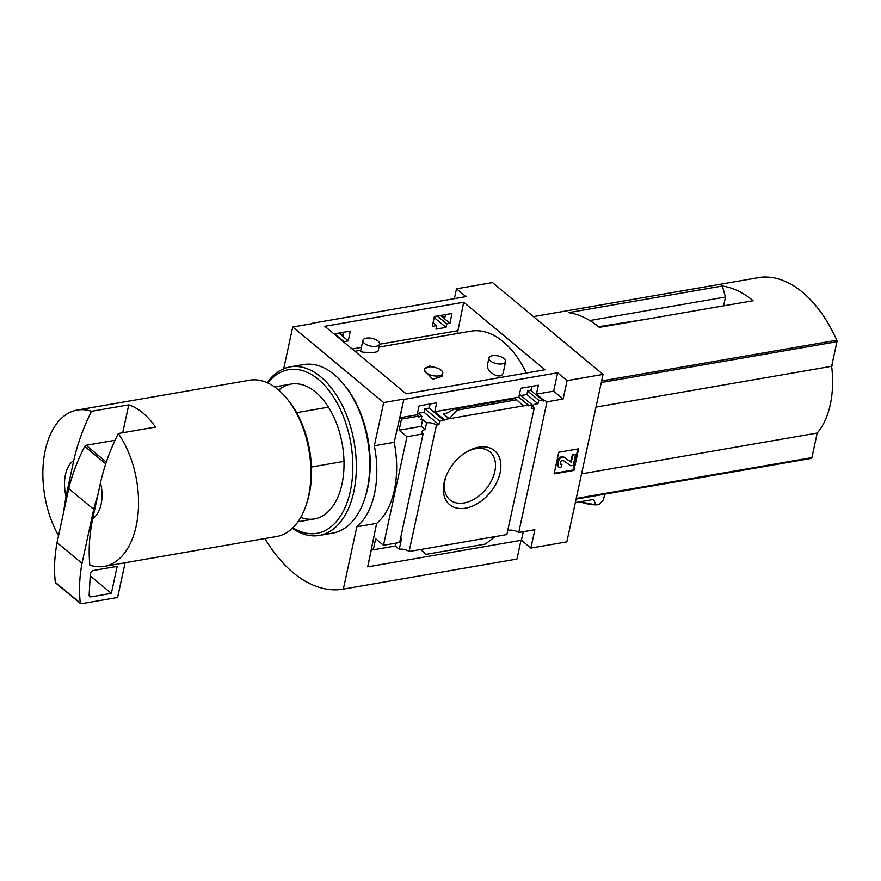 <?xml version="1.0" encoding="UTF-8"?>
<svg xmlns="http://www.w3.org/2000/svg" width="881" height="881" viewBox="0 0 881 881"><rect width="100%" height="100%" fill="white"/><g stroke="black" fill="none" stroke-linecap="round" stroke-linejoin="round"><path stroke-width="1.32" d="M488.944 357.972L487.49 364.712C485.299 371.452 501.597 381.385 503.326 372.388L505.661 361.584A8.557 3.92 -167.8 0 1 502.214 363.853A8.557 3.92 -167.8 0 1 493.107 362.531A8.557 3.92 -167.8 0 1 488.944 357.972A8.557 3.92 -167.8 0 1 492.402 355.704A8.557 3.92 -167.8 0 1 501.498 357.025A8.557 3.92 -167.8 0 1 505.661 361.584M362.906 340.418L360.571 351.211C359.294 352.433 377.773 353.611 378.169 350.77L379.623 344.031A8.557 3.92 -167.8 0 1 376.165 346.299A8.557 3.92 -167.8 0 1 367.069 344.978A8.557 3.92 -167.8 0 1 362.906 340.418A8.557 3.92 -167.8 0 1 366.353 338.15A8.557 3.92 -167.8 0 1 375.46 339.471A8.557 3.92 -167.8 0 1 379.623 344.031M526.398 373.004A89.884 52.805 -99.8 0 0 470.928 331.168L378.962 347.092M424.532 370.438L432.791 379.259L442.108 376.407L442.758 373.423A9.328 4.284 -167.8 0 1 433.738 375.824A9.328 4.284 -167.8 0 1 424.532 370.438L424.587 369.117L429.344 365.945L437.582 368.181A9.328 4.284 -167.8 0 1 442.758 373.423M451.964 313.471L434.355 316.521L432.373 326.333L436.712 325.585L435.996 329.131L446.039 327.391L446.755 323.845L449.982 323.283L451.964 313.471M399.919 417.77L403.883 399.412L557.651 372.784L553.675 391.153L536.441 394.137L538.368 385.228L520.759 388.268L518.832 397.188L434.762 411.746L444.211 419.587L444.035 420.402L439.696 421.151L438.936 424.664L436.436 425.094A7.466 3.425 12.2 0 0 426.58 422.869L422.66 419.609L421.195 426.36L399.126 430.181L401.516 419.103L418.761 416.118L417.154 414.786L399.919 417.77L401.516 419.103M440.544 315.453L449.982 323.283M441.491 315.288L444.762 317.997L445.5 314.594M531.816 386.363L530.869 390.47L543.577 401.02L543.753 400.205L536.441 394.137M437.317 316.015L446.755 323.845M530.869 390.47L527.642 391.021L538.731 400.227A7.466 3.425 12.2 0 1 543.577 401.02M433.97 318.459A7.466 3.425 12.2 0 0 434.917 318.151L446.039 327.391M434.917 318.151L435.302 316.356M527.642 391.021L526.849 394.501L537.972 403.74L538.731 400.227M526.849 394.501L520.924 395.525M537.972 403.74A7.466 3.425 12.2 0 0 533.181 405.866A7.466 3.425 12.2 0 0 534.194 408.167L531.695 408.608L532.454 405.095L528.104 405.844L528.281 405.04L518.832 397.188M433.122 322.611L436.712 325.585M519.46 394.303L532.454 405.095M338.866 333.062L348.292 340.892L350.286 331.08L333.998 333.899M434.762 411.746L436.69 402.826L419.081 405.877L417.154 414.786M417.572 412.859L421.801 416.372L421.041 419.885L422.66 419.609M418.761 416.118L418.585 416.933L421.801 416.372M339.813 332.897L343.083 335.606L343.81 332.203M430.137 403.961L429.19 408.068L444.035 420.402M334.516 333.811L343.953 341.641L348.292 340.892M429.19 408.068L424.851 408.828L439.696 421.151M424.851 408.828L424.047 412.297L438.936 424.664M424.047 412.297L418.134 413.321M444.211 419.587L528.281 405.04M457.305 410.106L454.937 408.685L446.16 413.464L443.286 413.85L449.167 418.728L457.305 410.106L516.684 399.831L523.325 405.899M478.713 447.185A35.108 23.402 129.7 0 0 466.071 452.206A35.108 23.402 129.7 0 0 445.973 476.401A35.108 23.402 129.7 0 0 461.886 508.535A35.108 23.402 129.7 0 0 499.615 474.859A35.108 23.402 129.7 0 0 478.713 447.185M534.194 408.167L506.861 534.569L420.909 549.458L409.114 551.495L436.436 425.094M312.127 323.646L292.723 327.005L283.693 368.776M454.387 298.659L456.512 288.803L465.961 296.644L312.204 323.272M400.503 538.478A7.466 3.425 -167.8 0 1 401.648 538.192L399.258 549.259A7.466 3.425 -167.8 0 1 409.114 551.495M399.126 430.181L406.978 436.701L383.499 545.273L399.644 542.476L423.111 433.904A7.466 3.425 12.2 0 1 422.109 431.591A7.466 3.425 12.2 0 1 425.127 429.62L426.58 422.869M421.195 426.36L425.127 429.62M507.731 530.571A7.466 3.425 -167.8 0 1 518.722 532.52L546.991 401.802A7.466 3.425 12.2 0 0 543.753 400.205M546.991 401.802L563.124 399.005L567.1 380.636L603.056 374.414L492.468 282.57L456.512 288.803M553.675 391.153L563.124 399.005M434.608 318.272L435.005 316.411M296.622 412.671L328.448 407.154M722.332 286.017L568.575 312.645A124.408 73.079 80.2 0 1 599.333 327.358L753.101 300.74A124.408 73.079 80.2 0 0 722.332 286.017L725.492 297.029L723.587 305.85M589.785 320.53L725.492 297.029M811.269 458.406L576.097 499.12L811.225 458.406A1.553 0.914 -99.8 0 0 811.269 458.406A1.553 0.914 -99.8 0 0 811.897 457.613L817.205 433.045A77.132 45.305 -99.8 0 0 831.642 366.287L836.95 341.718A1.553 0.914 -99.8 0 0 836.785 340.231A124.408 73.079 -99.8 0 0 760.92 277.229A1.553 0.914 -99.8 0 0 760.876 277.229A1.553 0.914 -99.8 0 0 760.843 277.24L533.457 316.609L760.92 277.229M523.281 531.728L521.442 540.24L530.891 548.081L566.857 541.859L603.056 374.414M575.348 502.599L593.629 499.439L595.787 504.67L599.113 504.406L603.463 499.813L604.685 494.175M580.116 501.774A134.022 78.728 80.2 0 0 595.787 504.67L596.239 504.901M92.78 518.48L100.5 482.755A31.099 18.27 80.2 0 1 92.78 518.48C89.355 534.8 88.375 550.361 89.851 565.162A79.312 46.594 80.2 0 0 104.233 566.373L276.59 536.518A79.312 46.594 80.2 0 0 305.696 506.355A79.312 46.594 80.2 0 0 308.548 496.146A79.312 46.594 80.2 0 0 287.085 398.862A79.312 46.594 80.2 0 0 249.532 380.229L77.176 410.072A79.312 46.594 80.2 0 1 91.558 411.284C83.343 427.692 77.407 444.112 73.751 460.532A31.099 18.27 80.2 0 0 66.02 496.267L73.751 460.532M100.5 482.755C104.167 466.324 110.103 449.916 118.307 433.507A79.312 46.594 80.2 0 1 136.181 525.99A79.312 46.594 80.2 0 1 104.233 566.373M406.978 436.701L423.111 433.904M383.499 545.273L375.647 538.754L373.258 549.832L371.65 548.489L367.685 566.857L376.672 523.347L356.827 526.783A77.748 45.68 -99.8 0 0 374.348 445.764L383.687 402.551L292.723 327.005M376.672 523.347A77.748 45.68 80.2 0 0 394.181 442.328L403.883 399.412M399.258 549.259L395.327 546L373.258 549.832M530.891 548.081L534.866 529.723L518.722 532.52M515 398.487L516.684 399.831M420.589 549.502L426.129 554.336L420.909 549.458M426.129 554.336L485.497 544.051L495.067 536.617M558.774 452.272L554.105 473.879L573.938 470.443L578.619 448.836L558.774 452.272M463.703 302.238L545.031 369.778L406.152 393.829L324.814 326.278L463.703 302.238L457.933 330.683A3.106 1.828 -99.8 0 0 458.186 333.37M557.651 372.784L567.1 380.636M403.531 399.115L383.687 402.551M521.442 540.24L367.685 566.857M394.181 442.328L374.348 445.764M264.873 538.555A139.958 82.219 -99.8 0 0 343.348 589.114L516.949 559.05L521.001 540.306M343.348 589.114L356.827 526.783M577.848 448.969L573.322 469.925L573.938 470.443M558.455 466.754A4.669 3.106 -50.3 0 1 558.125 466.523A4.669 3.106 -50.3 0 1 557.387 463.582L558.014 460.686A4.042 2.698 -50.3 0 1 560.415 457.261A4.042 2.698 -50.3 0 1 563.708 456.931L570.536 461.743L572.485 454.464L573.102 454.992L571.152 462.261L564.325 457.448A4.042 2.698 -50.3 0 0 561.043 457.79A4.042 2.698 -50.3 0 0 558.631 461.204L558.003 464.1A4.669 3.106 -50.3 0 0 558.741 467.051A4.669 3.106 -50.3 0 0 560.845 467.514L561.935 464.716A2.18 1.454 -50.3 0 1 560.944 464.507A2.18 1.454 -50.3 0 1 560.602 463.131L560.889 461.809A1.553 1.035 -50.3 0 1 563.08 460.367L570.767 465.796L573.245 465.366L575.59 454.563L573.102 454.992M560.69 464.177A2.18 1.454 -50.3 0 0 561.307 464.199L561.935 464.716M572.485 454.464L575.59 454.563M573.322 469.925L554.237 473.229M395.954 543.114L395.327 546M58.553 535.692A79.312 46.594 80.2 0 1 44.05 456.898A79.312 46.594 80.2 0 1 77.176 410.072M66.02 496.267L63.278 513.843M91.558 411.284L128.758 404.853L122.723 432.747M118.307 433.507L155.508 427.065A79.312 46.594 -99.8 0 0 128.758 404.853M287.085 398.862L288.616 400.767A76.195 44.766 80.2 0 1 309.242 494.241A76.195 44.766 80.2 0 1 306.5 504.042L305.696 506.355M311.422 467.007L343.997 461.358M125.124 562.75L117.614 597.483L81.283 603.771A1.553 1.035 -50.3 0 1 80.578 603.617L55.613 582.881A1.553 1.035 -50.3 0 1 55.338 582.341A155.508 103.65 -50.3 0 1 57.056 542.608L68.729 488.592A155.508 103.65 -50.3 0 1 84.73 446.392A1.553 1.035 -50.3 0 1 86.096 445.29L115.015 440.291M80.578 603.617A1.553 1.035 -50.3 0 1 80.314 603.078A155.508 103.65 -50.3 0 1 82.021 563.344L93.705 509.328A155.508 103.65 -50.3 0 1 97.824 495.133M57.056 542.608L82.021 563.344M68.729 488.592L93.705 509.328M90.314 574.06A3.106 2.07 -50.3 0 1 93.441 570.47L117.184 566.362L111.347 593.365L91.106 596.878A3.106 2.07 -50.3 0 1 89.697 596.569A3.106 2.07 -50.3 0 1 89.146 595.06L90.314 574.06M90.214 575.822L111.347 593.365M446.326 475.531A31.231 20.814 129.7 0 0 449.497 499.483A31.231 20.814 129.7 0 0 485.916 489.131A31.231 20.814 129.7 0 0 489.396 451.435A31.231 20.814 129.7 0 0 475.762 448.704A31.231 20.814 129.7 0 0 465.267 452.713M581.559 473.857L817.205 433.045M595.997 407.088L831.642 366.287M424.554 369.326A9.328 4.284 -167.8 0 1 437.582 368.181M832.688 361.419A7.775 4.57 80.2 0 1 832.468 364.26A7.775 4.57 80.2 0 1 831.653 366.419M267.174 382.695A85.523 50.239 80.2 0 1 290.135 366.892L303.527 364.569A85.523 50.239 80.2 0 1 344.019 384.656L345.253 386.186A83.045 48.785 80.2 0 1 367.729 488.052A83.045 48.785 80.2 0 1 364.734 498.734L364.095 500.584A85.523 50.239 80.2 0 1 332.71 533.115L319.318 535.439A85.523 50.239 80.2 0 1 292.371 528.27M344.019 384.656A85.523 50.239 80.2 0 1 367.168 489.583A85.523 50.239 80.2 0 1 364.095 500.584M290.135 366.892A85.523 50.239 80.2 0 1 341.762 404.368A85.523 50.239 80.2 0 1 353.777 491.895A85.523 50.239 80.2 0 1 319.318 535.439M267.813 382.993A83.045 48.785 80.2 0 1 329.274 390.944A83.045 48.785 80.2 0 1 350.363 491.058A83.045 48.785 80.2 0 1 292.877 527.785M278.671 390.118A68.421 40.196 80.2 0 1 323.459 400.161A68.421 40.196 80.2 0 1 341.982 484.098A68.421 40.196 80.2 0 1 339.526 492.897A68.421 40.196 80.2 0 1 300.718 517.422M443.286 413.85L446.469 413.299M601.646 380.944L836.785 340.231M455.763 408.828L515.132 398.542M570.965 461.457L571.593 461.974M570.536 461.743L571.152 462.261M563.708 456.931L564.325 457.448M558.014 460.686L558.631 461.204M557.387 463.582L558.003 464.1M86.096 445.29L106.326 462.096M84.73 446.392L105.742 463.846M55.338 582.341L80.314 603.078M89.135 595.237L91.106 596.878M596.052 504.901A134.353 78.927 80.2 0 1 580.017 501.796M601.305 382.519L836.95 341.718M576.251 498.415L811.897 457.613M352.169 348.997L361.397 347.4M379.579 344.251L457.933 330.683M354.9 351.255L360.781 350.242M274.597 386.935L291.071 384.083M558.125 466.523L558.741 467.051M454.937 408.685L514.834 398.311M297.943 521.783L314.418 518.931M596.129 504.912L579.885 501.818M649.165 318.735L598.54 326.708"/></g></svg>
